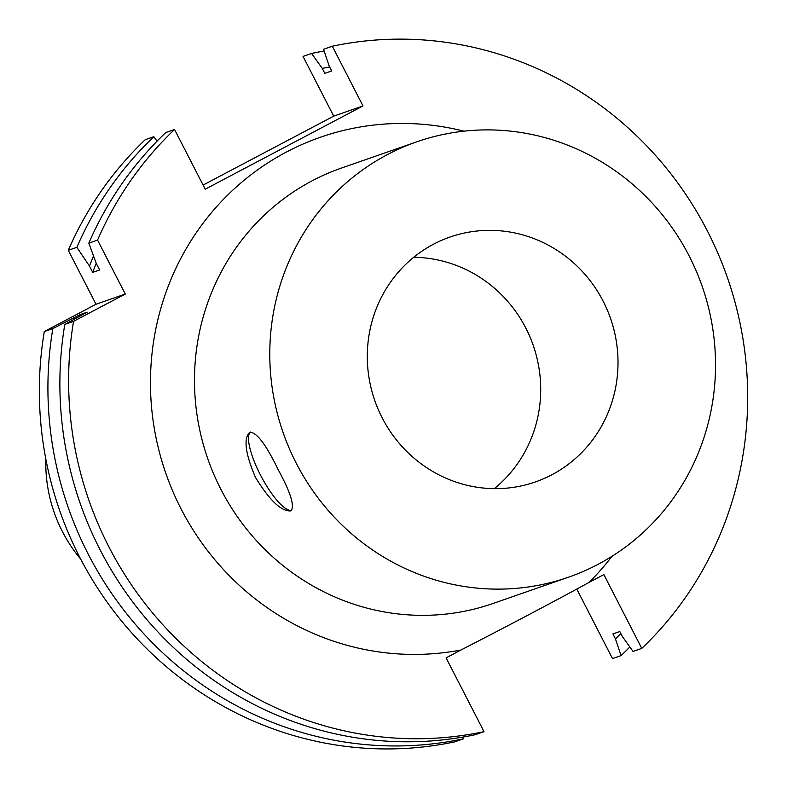 <?xml version="1.0" encoding="UTF-8"?>
<svg xmlns="http://www.w3.org/2000/svg" width="788" height="788" viewBox="0 0 788 788"><rect width="100%" height="100%" fill="white"/><g stroke="black" fill="none" stroke-linecap="round" stroke-linejoin="round"><path stroke-width="1.18" d="M278.085 469.49C290.506 492.264 294.84 505.995 291.097 510.693L290.664 510.88C281.355 511.589 269.624 500.419 255.45 477.38C245.255 453.425 243.354 438.414 249.747 432.326C256.514 431.982 265.96 444.373 278.085 469.49M250.407 432.06A44.305 11.859 -117.8 0 0 261.163 476.346A44.305 11.859 -117.8 0 0 291.668 510.289M494.293 488.659A129.675 124.839 70.8 0 0 533.23 345.371A129.675 124.839 70.8 0 0 413.7 257.292M551.886 474.75A129.675 124.839 -109.2 0 1 535.318 481.961A129.675 124.839 -109.2 0 1 374.773 400.57A129.675 124.839 -109.2 0 1 449.997 237.05A129.675 124.839 -109.2 0 1 607.144 309.684A129.675 124.839 -109.2 0 1 551.886 474.75M96.018 304.247L68.29 250.298L76.86 247.324L89.468 266.058L92.708 272.372L99.613 269.969L96.372 263.655L88.817 243.157L97.564 240.104L125.292 294.052L73.56 321.346L64.813 324.4L87.153 312.156L80.248 314.56L52.855 328.566L44.295 331.551L96.018 304.247L125.292 294.052M44.295 331.551A351.202 338.091 70.8 0 0 454.745 741.853L463.305 738.868L462.714 737.105M52.855 328.566A351.202 338.091 70.8 0 0 463.305 738.868M157.039 141.19L153.837 136.698A351.202 338.091 70.8 0 0 76.86 247.324M153.837 136.698L145.268 139.683A351.202 338.091 70.8 0 0 68.29 250.298M74.2 317.751A334.073 321.603 70.8 0 0 73.865 319.367M93.536 256.001A334.073 321.603 70.8 0 0 89.468 266.058M80.248 314.56A328.685 316.421 70.8 0 0 79.933 315.998M96.234 263.281A328.685 316.421 70.8 0 0 92.708 272.372M64.813 324.4A351.202 338.091 70.8 0 0 475.262 734.702L484.009 731.658L446.087 657.862L460.95 650.011C507.324 626.204 550.004 603.687 588.981 582.45A266.551 256.602 70.8 0 0 612.01 556.269M588.981 582.45L603.854 574.6L641.777 648.396A351.202 338.091 70.8 0 0 707.417 231.012A351.202 338.091 70.8 0 0 332.3 46.226L362.992 105.937L205.225 189.199L174.542 129.488L165.795 132.532A351.202 338.091 70.8 0 0 88.817 243.157M73.56 321.346A351.202 338.091 70.8 0 0 484.009 731.658M174.542 129.488A351.202 338.091 70.8 0 0 97.564 240.104M463.935 131.172A266.551 256.602 70.8 0 0 202.762 223.644A266.551 256.602 70.8 0 0 181.033 508.812A266.551 256.602 70.8 0 0 460.95 650.011M203.107 185.062L333.718 116.132L362.992 105.937M333.718 116.132L303.035 56.421L311.595 53.446L322.253 68.369L324.814 73.353L331.718 70.95L329.148 65.965L323.553 49.28L332.3 46.226M641.777 648.396L633.03 651.449L622.372 636.517L619.811 631.533L612.906 633.936L615.467 638.92L621.072 655.606L612.503 658.591L576.777 589.069M621.072 655.606A351.202 338.091 70.8 0 0 629.829 646.958M324.144 51.043A351.202 338.091 70.8 0 0 311.595 53.446M615.467 638.92A334.073 321.603 70.8 0 0 620.836 633.532M329.689 67A334.073 321.603 70.8 0 0 322.253 68.369M416.822 141.81L341.529 168.031A230.529 221.93 70.8 0 0 220.926 489.407A230.529 221.93 70.8 0 0 493.199 603.431L568.493 577.21A230.529 221.93 70.8 0 0 702.236 286.497A230.529 221.93 70.8 0 0 416.822 141.81A230.529 221.93 70.8 0 0 296.219 463.177A230.529 221.93 70.8 0 0 568.493 577.21M45.832 459.059A144.706 139.309 70.8 0 0 62.38 531.516A144.706 139.309 70.8 0 0 80.691 559.106"/></g></svg>

